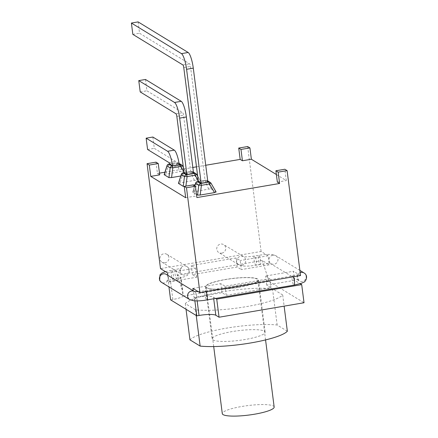 <?xml version="1.0" encoding="UTF-8"?>
<svg xmlns="http://www.w3.org/2000/svg" width="438" height="438" viewBox="0 0 438 438"><rect width="100%" height="100%" fill="white"/><g stroke="black" fill="none" stroke-linecap="round" stroke-linejoin="round"><path stroke-width="0.33" stroke-dasharray="2.19 1.64" d="M260.068 264.432L255.808 265.16A4.648 1.013 80.3 0 1 254.16 260.364A4.648 1.013 80.3 0 1 254.451 256.044A4.648 1.013 80.3 0 1 254.648 256.093A4.648 1.013 80.3 0 1 256.296 260.884A4.648 1.013 80.3 0 1 256.011 265.209A4.648 1.013 80.3 0 1 255.808 265.16L260.068 264.432A4.648 1.013 80.3 0 1 258.425 259.641A4.648 1.013 80.3 0 1 258.71 255.316A4.648 1.013 80.3 0 1 258.907 255.365A4.648 1.013 80.3 0 1 260.555 260.161A4.648 1.013 80.3 0 1 260.271 264.481A4.648 1.013 80.3 0 1 260.068 264.432M268.85 261.223L269.31 264.837L241.365 269.6L240.205 260.533L235.978 257.955L191.264 265.57L195.49 268.155L167.54 272.918M168.006 276.531L167.853 275.332M221.82 253.126A4.648 4.457 121.4 0 0 223.665 244.628A4.648 4.457 121.4 0 0 217.44 246.271A4.648 4.457 121.4 0 0 221.82 253.126M165.033 262.805A4.648 4.457 -58.6 0 1 160.647 255.951A4.648 4.457 -58.6 0 1 168.854 259.104A4.648 4.457 -58.6 0 1 165.033 262.805M268.614 259.389L268.149 255.77L261.108 251.472L160.5 268.614M247.667 146.538L261.108 251.472M276.378 174.521L286.293 180.576L284.842 169.243M300.539 275.557L293.498 271.253L294.659 280.32L300.189 283.698M294.659 280.32L266.709 285.083L270.936 287.662L226.222 295.283L221.995 292.699L194.05 297.462L193.196 290.81M194.872 300.84L194.472 297.72L194.05 297.462M194.472 297.72L196.706 297.342A13.945 2.54 172.7 0 1 213.503 297.117L215.72 298.475M168.241 278.365L168.942 286.89M170.601 299.855L172.84 299.472A13.945 2.54 -7.3 0 0 183.161 296.066L182.219 290.022L177.313 275.015L262.274 260.539L269.31 264.837M177.313 275.015L180.555 276.991A13.945 2.54 172.7 0 1 180.965 277.506A13.945 2.54 172.7 0 1 180.943 277.725A13.945 2.54 172.7 0 1 170.519 281.344L168.28 281.722M168.701 281.979L196.651 277.221L192.424 274.637L237.139 267.021L241.365 269.6M169.665 163.976L176.968 162.733A2.321 2.228 -58.6 0 1 179.262 163.867A2.321 1.259 -24.2 0 0 176.629 163.9L168.581 165.274A2.321 0.936 17.7 0 0 166.998 165.663M164.146 174.592L180.084 171.597L182.717 171.559L187.442 174.45L182.416 165.794A2.321 2.228 121.4 0 0 182.389 165.75M187.502 174.505L180.795 175.994M172.72 166.949L172.577 165.816A13.945 3.039 80.3 0 1 172.72 166.949L179.427 165.805A13.945 3.039 -99.7 0 0 179.273 164.672L176.394 162.903L169.687 164.047M179.427 165.805L179.284 164.672M152.851 137.034L154.302 148.367L175.758 161.474A2.321 0.504 80.3 0 1 176.394 162.903M147.595 149.506L154.302 148.367M183.128 172.818A2.321 0.504 -99.7 0 0 182.887 174.012A2.321 0.936 17.7 0 0 181.305 174.401M178.452 183.33L194.39 180.336L197.023 180.297L201.748 183.188L196.722 174.532L193.569 172.605A2.321 1.259 -24.2 0 0 190.935 172.643A2.321 0.504 80.3 0 1 191.176 171.45A2.321 0.504 80.3 0 1 191.275 171.472L193.519 172.84M201.809 183.243L195.102 184.737M193.432 185.022L184.245 186.468M193.591 173.41L190.771 171.691L184.064 172.835M145.476 79.464L146.927 90.797L182.69 112.648A2.321 0.504 80.3 0 1 183.544 115.254L190.771 171.691M140.22 91.942L146.927 90.797M192.758 192.068L208.696 189.074L211.33 189.041L216.054 191.926L211.028 183.27L207.875 181.343A2.321 1.259 -24.2 0 0 205.241 181.381L197.193 182.75A2.321 0.936 17.7 0 0 195.611 183.144M207.897 182.148L205.077 180.429L198.37 181.573M196.476 194.423L192.824 192.194L194.839 185.882M138.101 21.9L139.552 33.233L189.621 63.817A2.321 0.504 80.3 0 1 190.475 66.428L205.077 180.429M132.845 34.378L139.552 33.233M274.161 407.011A26.143 4.763 -7.3 0 0 247.623 405.61A26.143 4.763 -7.3 0 0 222.296 413.658M238.305 287.29A26.143 4.763 -7.3 0 0 257.9 280.096A26.143 4.763 -7.3 0 0 231.368 278.694A26.143 4.763 -7.3 0 0 206.041 286.737A26.143 4.763 -7.3 0 0 238.305 287.29M183.161 296.066L269.102 281.42L262.274 260.539M206.26 287.799A26.723 4.867 172.7 0 1 205.466 286.813A26.723 4.867 172.7 0 1 231.352 278.59A26.723 4.867 172.7 0 1 258.48 280.019A26.723 4.867 172.7 0 1 235.54 287.837A26.723 4.867 172.7 0 1 206.26 287.799M212.939 339.926A26.723 4.867 -7.3 0 0 242.219 339.965A26.723 4.867 -7.3 0 0 265.154 332.146A26.723 4.867 -7.3 0 0 238.031 330.717A26.723 4.867 -7.3 0 0 212.14 338.941A26.723 4.867 -7.3 0 0 212.939 339.926M282.702 294.966L272.502 288.735A49.959 9.099 -7.3 0 0 221.896 291.883A49.959 9.099 -7.3 0 0 185.307 303.594L195.507 309.825A49.959 9.099 -7.3 0 0 246.112 306.677A49.959 9.099 -7.3 0 0 282.702 294.966L284.131 306.14M195.507 309.825L196.235 315.513M287.344 331.232L277.144 325.001A49.959 9.099 -7.3 0 0 226.539 328.15A49.959 9.099 -7.3 0 0 189.95 339.855M272.502 288.735L277.144 325.001M185.307 303.594L186.035 309.283M269.102 281.42L304.021 302.751M268.149 255.77L240.205 260.533M237.139 267.021L235.978 257.955M192.424 274.637L191.264 265.57M196.651 277.221L195.49 268.155M192.89 288.396L220.834 283.638L225.061 286.217L269.775 278.595L265.548 276.017L293.498 271.253M221.995 292.699L220.834 283.638M226.222 295.283L225.061 286.217M270.936 287.662L269.775 278.595M266.709 285.083L265.548 276.017M156.005 162.159L157.456 173.486L159.487 173.141M164.902 172.222L192.829 167.458M196.487 166.84L205.734 165.263M277.353 182.099L286.293 180.576M157.456 173.486L159.706 174.866M185.685 197.719L194.625 196.197L196.881 197.571M193.174 184.863L194.625 196.197M241.814 265.34A4.648 4.457 121.4 0 0 243.659 256.843A4.648 4.457 121.4 0 0 236.832 259.98A4.648 4.457 121.4 0 0 241.814 265.34M272.907 255.179A4.648 4.457 121.4 0 0 271.062 263.681A4.648 4.457 121.4 0 0 277.287 262.039A4.648 4.457 121.4 0 0 272.907 255.179M166.873 254.308L186.867 266.523A4.648 4.457 -58.6 0 1 185.028 275.02A4.648 4.457 -58.6 0 1 180.045 269.655A4.648 4.457 -58.6 0 1 186.867 266.523C192.019 269.666 187.792 276.033 186.5 275.765L184.606 276.696L176.864 278.694A4.648 1.013 80.3 0 1 175.085 274.281A4.648 1.013 80.3 0 1 175.304 269.529A4.648 1.013 80.3 0 1 175.501 269.578A4.648 1.013 80.3 0 1 177.149 274.374A4.648 1.013 80.3 0 1 176.864 278.694L173.076 279.34A4.648 1.013 80.3 0 1 171.296 274.927A4.648 1.013 80.3 0 1 171.515 270.175A4.648 1.013 80.3 0 1 171.712 270.224A4.648 1.013 80.3 0 1 173.36 275.02A4.648 1.013 80.3 0 1 173.076 279.34C167.228 280.424 166.451 281.201 166.758 281.021C167.371 281.032 167.853 279.822 168.203 277.396L166.358 274.418A4.648 4.457 -58.6 0 1 166.352 282.165A4.648 4.457 -58.6 0 1 161.512 282.351M300.161 272.639A4.648 4.457 121.4 0 0 302.225 281.448A4.648 4.457 121.4 0 0 304.071 272.951M293.268 276.794A4.648 1.013 -99.7 0 0 292.704 276.011A4.648 1.013 -99.7 0 0 292.502 275.962A4.648 1.013 -99.7 0 0 292.217 280.282A4.648 1.013 -99.7 0 0 293.865 285.072A4.648 1.013 -99.7 0 0 294.062 285.122M206.074 291.653A4.648 1.013 -99.7 0 0 205.51 290.87A4.648 1.013 -99.7 0 0 205.307 290.821A4.648 1.013 -99.7 0 0 205.022 295.141A4.648 1.013 -99.7 0 0 206.67 299.931A4.648 1.013 -99.7 0 0 206.867 299.981M194.138 291.412A4.648 4.457 -58.6 0 1 192.676 300.118A4.648 4.457 -58.6 0 1 189.67 299.554M179.186 164.086L176.968 162.733A2.321 0.504 -99.7 0 0 176.87 162.712A2.321 0.504 -99.7 0 0 176.629 163.9L180.084 171.597M168.822 164.08A2.321 0.504 -99.7 0 0 168.581 165.274L165.783 174.034M183.933 171.795L185.871 175.129M182.416 165.794L179.262 163.867L182.717 171.559M169.052 162.618L175.758 161.474M197.023 180.297L193.569 172.605A2.321 2.228 121.4 0 0 191.275 171.472L184.048 172.703M198.239 180.533L200.177 183.872M194.39 180.336L190.935 172.643L182.887 174.012L180.089 182.772M175.983 113.787L182.69 112.648M176.837 116.398L183.544 115.254M194.395 191.51L197.193 182.75A2.321 0.504 80.3 0 1 197.434 181.556M208.696 189.074L205.241 181.381A2.321 0.504 80.3 0 1 205.482 180.188A2.321 0.504 80.3 0 1 205.581 180.21L207.826 181.584M211.33 189.041L207.875 181.343A2.321 2.228 121.4 0 0 205.581 180.21L198.354 181.441M182.914 64.961L189.621 63.817M183.768 67.572L190.475 66.428M213.717 298.815L213.503 297.117M197.16 300.895L196.706 297.342M182.219 290.022L180.555 276.991M172.84 299.472L170.519 281.344M299.877 270.388L275.907 255.748L272.179 254.593C269.266 254.27 265.707 254.369 261.502 254.905L252.047 256.4C248.406 256.821 245.68 256.931 243.862 256.728L223.665 244.628M198.091 291.577L205.307 290.821L292.502 275.962C298.349 274.872 299.132 274.1 298.82 274.281C298.207 274.27 297.725 275.475 297.38 277.9L299.225 280.884L270.854 263.796C269.041 263.594 266.315 263.703 262.674 264.125L253.263 265.614C249.041 266.151 245.466 266.255 242.542 265.926L238.814 264.776L218.819 252.562M165.389 271.598L175.304 269.529C181.179 268.439 181.929 267.667 181.622 267.848L180.374 269.605C179.892 271.757 180.44 273.372 182.022 274.451L162.027 262.242M194.198 291.423L194.516 291.62M179.071 163.385L178.469 163.018A2.321 2.321 0 0 0 176.87 162.712L169.659 163.938M187.453 174.417L183.369 167.387M193.426 172.156L192.775 171.756A2.321 2.321 0 0 0 191.176 171.45L184.042 172.665M201.759 183.155L197.675 176.125M207.732 180.894L207.081 180.494A2.321 2.321 0 0 0 205.482 180.188L198.348 181.403M192.813 191.904L194.751 185.827M265.565 339.915L257.9 280.096M213.706 346.562L206.041 286.737M183.018 293.504L180.965 277.506M205.466 286.813L212.14 338.941M258.48 280.019L265.154 332.146"/><path stroke-width="0.66" d="M249.923 147.913L247.667 146.538L238.726 148.06L240.977 149.435L249.923 147.913L251.374 159.246L276.378 174.521M287.093 170.617L284.842 169.243L275.896 170.765L277.353 182.099L279.603 183.478L196.881 197.571L195.43 186.238L186.484 187.765L199.925 292.699L300.539 275.557L287.093 170.617L278.152 172.145L279.603 183.478M193.196 290.81L192.89 288.396L199.925 292.699M168.942 286.89L170.601 299.855L196.793 315.853L194.872 300.84M195.43 186.238L193.174 184.863L184.234 186.385L186.484 187.765M184.234 186.385L185.685 197.719L150.765 176.388L149.314 165.055L158.255 163.533L156.005 162.159L147.059 163.681L149.314 165.055M167.853 275.332L167.54 272.918L160.5 268.614L147.059 163.681M180.795 175.994L171.57 177.565L172.796 167.847A2.321 0.504 -99.7 0 0 172.074 166.029L168.92 164.108A2.321 0.504 -99.7 0 0 168.822 164.08A2.321 2.321 0 0 0 166.998 165.663A2.321 0.936 17.7 0 0 167.009 165.953L170.163 167.88A2.321 0.509 7.2 0 1 172.796 167.847L180.845 166.473L182.416 165.794M171.57 177.565L168.942 177.604L164.212 174.713L167.009 165.953A2.321 2.228 121.4 0 1 168.92 164.108L169.665 163.976M167.601 151.285L174.308 150.141A13.945 3.039 -99.7 0 1 179.273 164.666A13.945 3.039 -99.7 0 0 179.273 164.666L172.577 165.816L169.687 164.047A2.321 0.504 -99.7 0 0 169.052 162.618L147.595 149.506L146.139 138.178L167.601 151.285A13.945 3.039 80.3 0 1 172.567 165.805M174.308 150.141L152.851 137.034L146.139 138.178M196.695 174.488A2.321 2.228 121.4 0 0 194.428 173.399L186.38 174.773L183.226 172.846A2.321 0.504 -99.7 0 0 183.128 172.818A2.321 2.321 0 0 0 181.305 174.401A2.321 0.936 17.7 0 0 181.316 174.691L184.469 176.618A2.321 0.509 7.2 0 1 187.103 176.585L195.151 175.216L196.722 174.532M184.245 186.468L183.248 186.342L178.518 183.451L181.316 174.691A2.321 2.228 121.4 0 1 183.226 172.846L184.048 172.703M186.884 174.554L193.591 173.41L186.358 116.979A13.945 3.039 -99.7 0 0 181.239 101.315L145.476 79.464L138.764 80.608L174.532 102.459A13.945 3.039 80.3 0 1 179.651 118.118L186.884 174.554L184.064 172.835L176.837 116.398A2.321 0.504 -99.7 0 0 175.983 113.787L140.22 91.942L138.764 80.608M195.102 184.737L193.432 185.022M211.001 183.226A2.321 2.228 121.4 0 0 208.734 182.137L200.686 183.511L197.533 181.584A2.321 0.504 80.3 0 0 197.434 181.556A2.321 2.321 0 0 0 195.611 183.144A2.321 0.936 17.7 0 0 195.622 183.434L198.775 185.362A2.321 0.509 7.2 0 1 201.409 185.323L209.457 183.955L214.483 192.611L200.182 195.047L197.554 195.08L196.476 194.423M211.028 183.27L209.457 183.955A2.321 0.504 80.3 0 0 208.734 182.137L207.826 181.584M216.115 191.981L214.483 192.611M201.19 183.292L207.897 182.148L193.289 68.147A13.945 3.039 -99.7 0 0 188.17 52.489L138.101 21.9L131.395 23.044L181.463 53.628A13.945 3.039 80.3 0 1 186.583 69.292L201.19 183.292L198.37 181.573L183.768 67.572A2.321 0.504 -99.7 0 0 182.914 64.961L132.845 34.378L131.395 23.044M213.706 346.562L222.296 413.658A26.143 4.763 -7.3 0 0 254.566 414.206A26.143 4.763 -7.3 0 0 274.161 407.011L265.565 339.915M215.72 298.475L216.739 299.099L219.06 317.227L215.825 315.25A13.945 2.54 -7.3 0 0 199.027 315.47L196.793 315.853M300.189 283.698L301.7 284.618L216.739 299.099M196.235 315.513L200.15 346.091A49.959 9.099 -7.3 0 0 250.76 342.943A49.959 9.099 -7.3 0 0 287.344 331.232L284.131 306.14M186.035 309.283L189.95 339.855L200.15 346.091M301.7 284.618L304.021 302.751L219.06 317.227M159.487 173.141L164.902 172.222M192.829 167.458L196.487 166.84M205.734 165.263L240.177 159.394L238.726 148.06M251.374 159.246L242.428 160.768L240.177 159.394M240.977 149.435L242.428 160.768M158.255 163.533L159.706 174.866L150.765 176.388M275.896 170.765L278.152 172.145M165.389 271.598L161.885 273.104L160.007 274.768L159.646 280.484L161.512 282.351A4.648 4.457 -58.6 0 1 163.352 273.849A4.648 4.457 -58.6 0 1 166.358 274.418L194.198 291.423M161.512 282.351L189.67 299.554L193.404 300.703C196.328 301.032 199.898 300.928 204.119 300.391L294.062 285.122L301.809 283.123L303.698 282.192C304.99 282.466 309.223 276.099 304.071 272.951A4.648 4.457 121.4 0 0 300.161 272.639M294.062 285.122A4.648 1.013 -99.7 0 0 294.478 281.848A4.648 1.013 -99.7 0 0 293.268 276.794M206.867 299.981A4.648 1.013 -99.7 0 0 207.284 296.701A4.648 1.013 -99.7 0 0 206.074 291.653M189.67 299.554A4.648 4.457 -58.6 0 1 191.516 291.051A4.648 4.457 -58.6 0 1 194.138 291.412M182.389 165.75A2.321 2.228 121.4 0 0 180.122 164.661L172.074 166.029A2.321 2.228 -58.6 0 0 170.163 167.88L168.942 177.604M183.933 171.795L180.845 166.473A2.321 0.504 -99.7 0 0 180.122 164.661L179.186 164.086M183.248 186.342L184.469 176.618A2.321 2.228 121.4 0 1 186.38 174.773A2.321 0.504 80.3 0 1 187.103 176.585L185.904 186.101M198.239 180.533L195.151 175.216A2.321 0.504 -99.7 0 0 194.428 173.399L193.519 172.84M174.532 102.459L181.239 101.315M179.651 118.118L186.358 116.979M198.354 181.441L197.533 181.584A2.321 2.228 121.4 0 0 195.622 183.434L194.839 185.882M197.554 195.08L198.775 185.362A2.321 2.228 121.4 0 1 200.686 183.511A2.321 0.504 80.3 0 1 201.409 185.323L200.182 195.047M181.463 53.628L188.17 52.489M186.583 69.292L193.289 68.147M215.825 315.25L213.717 298.815M199.027 315.47L197.16 300.895M304.071 272.951L299.877 270.388M198.091 291.577L194.516 291.62M183.369 167.387L182.422 165.761A2.321 2.321 0 0 0 181.622 164.945L179.071 163.385M164.201 174.423L166.998 165.663M168.822 164.08L169.659 163.938M197.675 176.125L196.728 174.499A2.321 2.321 0 0 0 195.928 173.683L193.426 172.156M183.128 172.818L184.042 172.665M178.507 183.161L181.305 174.401M216.065 191.893L211.034 183.237A2.321 2.321 0 0 0 210.235 182.422L207.732 180.894M197.434 181.556L198.348 181.403M194.751 185.827L195.611 183.144"/></g></svg>
